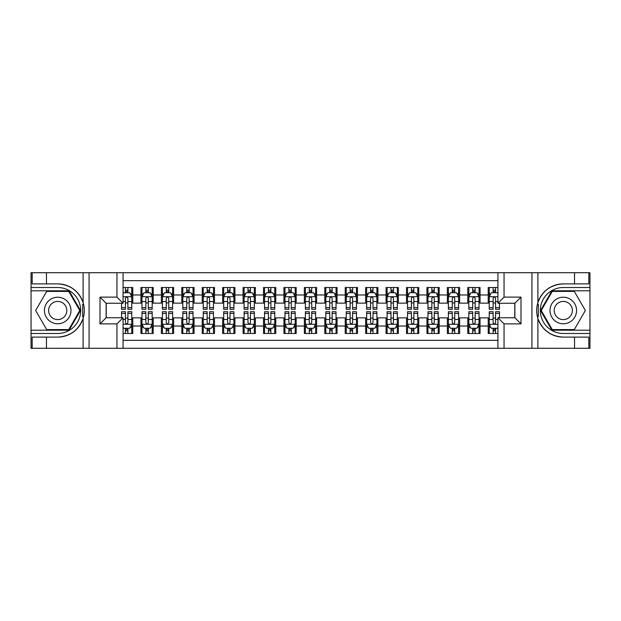 <?xml version="1.0" encoding="UTF-8"?>
<svg xmlns="http://www.w3.org/2000/svg" width="621" height="621" viewBox="0 0 621 621"><rect width="100%" height="100%" fill="white"/><g stroke="black" fill="none" stroke-linecap="round" stroke-linejoin="round"><path stroke-width="0.93" d="M123.074 348.288L497.926 348.288L497.926 317.75L514.879 317.75L514.879 303.25L497.926 303.25L497.926 272.712L123.074 272.712L123.074 303.25L106.121 303.25L106.121 317.75L123.074 317.75L123.074 348.288L46.474 348.288L46.474 337.11L57.706 337.11A26.61 26.61 0 0 0 83.113 318.402C84.673 313.139 84.673 307.869 83.113 302.598A26.61 26.61 0 0 0 57.706 283.89L46.474 283.89L46.474 272.712L31.05 272.712L31.05 330.209L69.086 330.209L80.474 310.5L69.086 290.791L31.05 290.791M497.926 287.515L488.222 287.515L488.222 294.975L480.049 294.975L480.049 303.149L488.222 303.149L488.222 294.975M480.049 294.975L480.049 287.515L467.792 287.515L467.792 294.975L459.625 294.975L459.625 303.149L467.792 303.149L467.792 294.975M459.625 294.975L459.625 287.515L447.368 287.515L447.368 294.975L439.194 294.975L439.194 303.149L447.368 303.149L447.368 294.975M439.194 294.975L439.194 287.515L426.938 287.515L426.938 294.975L418.764 294.975L418.764 303.149L426.938 303.149L426.938 294.975M418.764 294.975L418.764 287.515L406.507 287.515L406.507 294.975L398.34 294.975L398.34 303.149L406.507 303.149L406.507 294.975M398.34 294.975L398.34 287.515L386.083 287.515L386.083 294.975L377.91 294.975L377.91 303.149L386.083 303.149L386.083 294.975M377.91 294.975L377.91 287.515L365.653 287.515L365.653 294.975L357.486 294.975L357.486 303.149L365.653 303.149L365.653 294.975M357.486 294.975L357.486 287.515L345.229 287.515L345.229 294.975L337.056 294.975L337.056 303.149L345.229 303.149L345.229 294.975M337.056 294.975L337.056 287.515L324.799 287.515L324.799 294.975L316.625 294.975L316.625 303.149L324.799 303.149L324.799 294.975M316.625 294.975L316.625 287.515L304.375 287.515L304.375 294.975L296.201 294.975L296.201 303.149L304.375 303.149L304.375 294.975M296.201 294.975L296.201 287.515L283.944 287.515L283.944 294.975L275.771 294.975L275.771 303.149L283.944 303.149L283.944 294.975M275.771 294.975L275.771 287.515L263.514 287.515L263.514 294.975L255.347 294.975L255.347 303.149L263.514 303.149L263.514 294.975M255.347 294.975L255.347 287.515L243.09 287.515L243.09 294.975L234.917 294.975L234.917 303.149L243.09 303.149L243.09 294.975M234.917 294.975L234.917 287.515L222.66 287.515L222.66 294.975L214.493 294.975L214.493 303.149L222.66 303.149L222.66 294.975M214.493 294.975L214.493 287.515L202.236 287.515L202.236 294.975L194.062 294.975L194.062 303.149L202.236 303.149L202.236 294.975M194.062 294.975L194.062 287.515L181.806 287.515L181.806 294.975L173.632 294.975L173.632 303.149L181.806 303.149L181.806 294.975M173.632 294.975L173.632 287.515L161.375 287.515L161.375 294.975L153.208 294.975L153.208 303.149L161.375 303.149L161.375 294.975M153.208 294.975L153.208 287.515L140.951 287.515L140.951 303.149L132.778 303.149L132.778 287.515L123.074 287.515M123.074 333.485L132.778 333.485L132.778 317.851L140.951 317.851L140.951 333.485L153.208 333.485L153.208 317.851L161.375 317.851L161.375 326.025L153.208 326.025M161.375 326.025L161.375 333.485L173.632 333.485L173.632 317.851L181.806 317.851L181.806 326.025L173.632 326.025M181.806 326.025L181.806 333.485L194.062 333.485L194.062 317.851L202.236 317.851L202.236 326.025L194.062 326.025M202.236 326.025L202.236 333.485L214.493 333.485L214.493 317.851L222.66 317.851L222.66 326.025L214.493 326.025M222.66 326.025L222.66 333.485L234.917 333.485L234.917 317.851L243.09 317.851L243.09 326.025L234.917 326.025M243.09 326.025L243.09 333.485L255.347 333.485L255.347 317.851L263.514 317.851L263.514 326.025L255.347 326.025M263.514 326.025L263.514 333.485L275.771 333.485L275.771 317.851L283.944 317.851L283.944 326.025L275.771 326.025M283.944 326.025L283.944 333.485L296.201 333.485L296.201 317.851L304.375 317.851L304.375 326.025L296.201 326.025M304.375 326.025L304.375 333.485L316.625 333.485L316.625 317.851L324.799 317.851L324.799 326.025L316.625 326.025M324.799 326.025L324.799 333.485L337.056 333.485L337.056 317.851L345.229 317.851L345.229 326.025L337.056 326.025M345.229 326.025L345.229 333.485L357.486 333.485L357.486 317.851L365.653 317.851L365.653 326.025L357.486 326.025M365.653 326.025L365.653 333.485L377.91 333.485L377.91 317.851L386.083 317.851L386.083 326.025L377.91 326.025M386.083 326.025L386.083 333.485L398.34 333.485L398.34 317.851L406.507 317.851L406.507 326.025L398.34 326.025M406.507 326.025L406.507 333.485L418.764 333.485L418.764 317.851L426.938 317.851L426.938 326.025L418.764 326.025M426.938 326.025L426.938 333.485L439.194 333.485L439.194 317.851L447.368 317.851L447.368 326.025L439.194 326.025M447.368 326.025L447.368 333.485L459.625 333.485L459.625 317.851L467.792 317.851L467.792 326.025L459.625 326.025M467.792 326.025L467.792 333.485L480.049 333.485L480.049 317.851L488.222 317.851L488.222 326.025L480.049 326.025M497.926 280.676L123.074 280.676M123.074 340.324L497.926 340.324M488.222 326.025L488.222 333.485L497.926 333.485M106.222 303.25L106.222 317.75M514.778 317.75L514.778 303.25M125.426 292.623L127.879 292.623M131.761 292.623L132.778 292.623M125.426 302.939L127.879 302.939M131.761 302.939L132.778 302.939M125.426 318.061L127.879 318.061M131.761 318.061L132.778 318.061M125.426 328.377L127.879 328.377M131.761 328.377L132.778 328.377M140.951 302.939L141.968 302.939M145.85 302.939L148.303 302.939M152.184 302.939L153.208 302.939M140.951 292.623L141.968 292.623M145.85 292.623L148.303 292.623M152.184 292.623L153.208 292.623M140.951 318.061L141.968 318.061M145.85 318.061L148.303 318.061M152.184 318.061L153.208 318.061M140.951 328.377L141.968 328.377M145.85 328.377L148.303 328.377M152.184 328.377L153.208 328.377M161.375 318.061L162.399 318.061M166.281 318.061L168.733 318.061M172.615 318.061L173.632 318.061M161.375 328.377L162.399 328.377M166.281 328.377L168.733 328.377M172.615 328.377L173.632 328.377M161.375 292.623L162.399 292.623M166.281 292.623L168.733 292.623M172.615 292.623L173.632 292.623M161.375 302.939L162.399 302.939M166.281 302.939L168.733 302.939M172.615 302.939L173.632 302.939M181.806 318.061L182.83 318.061M186.711 318.061L189.157 318.061M193.038 318.061L194.062 318.061M181.806 328.377L182.83 328.377M186.711 328.377L189.157 328.377M193.038 328.377L194.062 328.377M181.806 292.623L182.83 292.623M186.711 292.623L189.157 292.623M193.038 292.623L194.062 292.623M181.806 302.939L182.83 302.939M186.711 302.939L189.157 302.939M193.038 302.939L194.062 302.939M202.236 318.061L203.253 318.061M207.135 318.061L209.588 318.061M213.469 318.061L214.493 318.061M202.236 328.377L203.253 328.377M207.135 328.377L209.588 328.377M213.469 328.377L214.493 328.377M202.236 292.623L203.253 292.623M207.135 292.623L209.588 292.623M213.469 292.623L214.493 292.623M202.236 302.939L203.253 302.939M207.135 302.939L209.588 302.939M213.469 302.939L214.493 302.939M222.66 318.061L223.684 318.061M227.565 318.061L230.018 318.061M233.9 318.061L234.917 318.061M222.66 328.377L223.684 328.377M227.565 328.377L230.018 328.377M233.9 328.377L234.917 328.377M222.66 292.623L223.684 292.623M227.565 292.623L230.018 292.623M233.9 292.623L234.917 292.623M222.66 302.939L223.684 302.939M227.565 302.939L230.018 302.939M233.9 302.939L234.917 302.939M243.09 318.061L244.107 318.061M247.989 318.061L250.442 318.061M254.323 318.061L255.347 318.061M243.09 328.377L244.107 328.377M247.989 328.377L250.442 328.377M254.323 328.377L255.347 328.377M243.09 292.623L244.107 292.623M247.989 292.623L250.442 292.623M254.323 292.623L255.347 292.623M243.09 302.939L244.107 302.939M247.989 302.939L250.442 302.939M254.323 302.939L255.347 302.939M263.514 318.061L264.538 318.061M268.419 318.061L270.872 318.061M274.754 318.061L275.771 318.061M263.514 328.377L264.538 328.377M268.419 328.377L270.872 328.377M274.754 328.377L275.771 328.377M263.514 292.623L264.538 292.623M268.419 292.623L270.872 292.623M274.754 292.623L275.771 292.623M263.514 302.939L264.538 302.939M268.419 302.939L270.872 302.939M274.754 302.939L275.771 302.939M283.944 318.061L284.969 318.061M288.85 318.061L291.296 318.061M295.177 318.061L296.201 318.061M283.944 328.377L284.969 328.377M288.85 328.377L291.296 328.377M295.177 328.377L296.201 328.377M283.944 292.623L284.969 292.623M288.85 292.623L291.296 292.623M295.177 292.623L296.201 292.623M283.944 302.939L284.969 302.939M288.85 302.939L291.296 302.939M295.177 302.939L296.201 302.939M304.375 318.061L305.392 318.061M309.274 318.061L311.726 318.061M315.608 318.061L316.625 318.061M304.375 328.377L305.392 328.377M309.274 328.377L311.726 328.377M315.608 328.377L316.625 328.377M304.375 292.623L305.392 292.623M309.274 292.623L311.726 292.623M315.608 292.623L316.625 292.623M304.375 302.939L305.392 302.939M309.274 302.939L311.726 302.939M315.608 302.939L316.625 302.939M324.799 318.061L325.823 318.061M329.704 318.061L332.15 318.061M336.031 318.061L337.056 318.061M324.799 328.377L325.823 328.377M329.704 328.377L332.15 328.377M336.031 328.377L337.056 328.377M324.799 292.623L325.823 292.623M329.704 292.623L332.15 292.623M336.031 292.623L337.056 292.623M324.799 302.939L325.823 302.939M329.704 302.939L332.15 302.939M336.031 302.939L337.056 302.939M345.229 318.061L346.246 318.061M350.128 318.061L352.581 318.061M356.462 318.061L357.486 318.061M345.229 328.377L346.246 328.377M350.128 328.377L352.581 328.377M356.462 328.377L357.486 328.377M345.229 292.623L346.246 292.623M350.128 292.623L352.581 292.623M356.462 292.623L357.486 292.623M345.229 302.939L346.246 302.939M350.128 302.939L352.581 302.939M356.462 302.939L357.486 302.939M365.653 318.061L366.677 318.061M370.558 318.061L373.011 318.061M376.893 318.061L377.91 318.061M365.653 328.377L366.677 328.377M370.558 328.377L373.011 328.377M376.893 328.377L377.91 328.377M365.653 292.623L366.677 292.623M370.558 292.623L373.011 292.623M376.893 292.623L377.91 292.623M365.653 302.939L366.677 302.939M370.558 302.939L373.011 302.939M376.893 302.939L377.91 302.939M386.083 318.061L387.1 318.061M390.982 318.061L393.435 318.061M397.316 318.061L398.34 318.061M386.083 328.377L387.1 328.377M390.982 328.377L393.435 328.377M397.316 328.377L398.34 328.377M386.083 292.623L387.1 292.623M390.982 292.623L393.435 292.623M397.316 292.623L398.34 292.623M386.083 302.939L387.1 302.939M390.982 302.939L393.435 302.939M397.316 302.939L398.34 302.939M406.507 318.061L407.531 318.061M411.413 318.061L413.865 318.061M417.747 318.061L418.764 318.061M406.507 328.377L407.531 328.377M411.413 328.377L413.865 328.377M417.747 328.377L418.764 328.377M406.507 292.623L407.531 292.623M411.413 292.623L413.865 292.623M417.747 292.623L418.764 292.623M406.507 302.939L407.531 302.939M411.413 302.939L413.865 302.939M417.747 302.939L418.764 302.939M426.938 318.061L427.962 318.061M431.843 318.061L434.289 318.061M438.17 318.061L439.194 318.061M426.938 328.377L427.962 328.377M431.843 328.377L434.289 328.377M438.17 328.377L439.194 328.377M426.938 292.623L427.962 292.623M431.843 292.623L434.289 292.623M438.17 292.623L439.194 292.623M426.938 302.939L427.962 302.939M431.843 302.939L434.289 302.939M438.17 302.939L439.194 302.939M447.368 318.061L448.385 318.061M452.267 318.061L454.719 318.061M458.601 318.061L459.625 318.061M447.368 328.377L448.385 328.377M452.267 328.377L454.719 328.377M458.601 328.377L459.625 328.377M447.368 292.623L448.385 292.623M452.267 292.623L454.719 292.623M458.601 292.623L459.625 292.623M447.368 302.939L448.385 302.939M452.267 302.939L454.719 302.939M458.601 302.939L459.625 302.939M467.792 318.061L468.816 318.061M472.697 318.061L475.15 318.061M479.032 318.061L480.049 318.061M467.792 328.377L468.816 328.377M472.697 328.377L475.15 328.377M479.032 328.377L480.049 328.377M467.792 292.623L468.816 292.623M472.697 292.623L475.15 292.623M479.032 292.623L480.049 292.623M467.792 302.939L468.816 302.939M472.697 302.939L475.15 302.939M479.032 302.939L480.049 302.939M488.222 318.061L489.239 318.061M493.121 318.061L495.574 318.061M488.222 328.377L489.239 328.377M493.121 328.377L495.574 328.377M488.222 292.623L489.239 292.623M493.121 292.623L495.574 292.623M488.222 302.939L489.239 302.939M493.121 302.939L495.574 302.939M127.879 290.178L125.426 290.178M121.545 307.612L121.545 309.274L125.426 309.274L125.426 307.612L121.545 307.612L121.545 303.25M130.278 293.849L131.761 293.849L131.761 309.274L127.879 309.274L127.879 298.344C127.064 296.768 126.242 296.768 125.426 298.344L125.426 307.612M131.761 293.849L131.761 287.515M131.761 296.815L129.719 292.732L123.587 292.732L123.074 293.749M125.426 292.732L125.426 287.515M127.879 287.515L127.879 292.732M125.426 330.822L127.879 330.822M123.074 327.251L123.587 328.268L129.719 328.268L131.761 324.185L131.761 311.726L127.879 311.726L127.879 313.388L131.761 313.388M131.761 324.185L131.761 333.485M121.545 317.75L121.545 311.726L125.426 311.726L125.426 322.656C126.242 324.232 127.057 324.232 127.879 322.656L127.879 313.388M127.879 328.268L127.879 333.485M125.426 333.485L125.426 328.268M64.343 299.004A13.282 13.282 0 0 0 46.21 303.863A13.282 13.282 0 0 0 51.069 321.996A13.282 13.282 0 0 0 69.21 317.137A13.282 13.282 0 0 0 64.343 299.004M62.255 302.629A9.09 9.09 0 0 0 49.835 305.951A9.09 9.09 0 0 0 53.165 318.371A9.09 9.09 0 0 0 65.578 315.049A9.09 9.09 0 0 0 62.255 302.629M68.737 329.604L46.684 329.604L35.653 310.5L46.684 291.396L68.737 291.396L79.76 310.5L68.737 329.604M569.931 299.004A13.282 13.282 0 0 0 551.79 303.863A13.282 13.282 0 0 0 556.657 321.996A13.282 13.282 0 0 0 574.79 317.137A13.282 13.282 0 0 0 569.931 299.004M567.835 302.629A9.09 9.09 0 0 0 555.422 305.951A9.09 9.09 0 0 0 558.745 318.371A9.09 9.09 0 0 0 571.165 315.049A9.09 9.09 0 0 0 567.835 302.629M574.316 329.604L552.263 329.604L541.24 310.5L552.263 291.396L574.316 291.396L585.347 310.5L574.316 329.604M82.678 316.632L83.602 316.632A26.61 26.61 0 0 0 83.602 304.375L82.678 304.375L82.678 316.788L83.563 316.788M46.474 272.712L83.113 272.712L83.113 302.598C78.681 290.884 70.212 284.651 57.706 283.89M57.706 337.11C70.212 336.349 78.681 330.116 83.113 318.402L83.113 348.288M116.95 348.288L116.95 323.883L99.997 323.883L99.997 297.117L116.95 297.117L116.95 272.712L89.067 272.712L89.067 348.288M46.474 348.288L31.05 348.288L31.05 330.209M31.05 333.485L57.706 333.485A22.985 22.985 0 0 0 80.691 310.5A22.985 22.985 0 0 0 57.706 287.515L31.05 287.515M83.113 272.712L89.067 272.712M116.95 272.712L123.074 272.712M46.474 337.11L32.176 337.11L32.176 348.288M46.474 283.89L32.176 283.89L32.176 272.712M116.95 323.883L123.074 317.75M99.997 323.883L106.121 317.75M99.997 297.117L106.121 303.25M116.95 297.117L123.074 303.25M82.678 304.375L83.563 304.22M84.215 312.782L84.301 309.561M84.037 306.658L83.897 305.788M538.322 304.368L537.398 304.368A26.61 26.61 0 0 0 537.398 316.625L538.322 316.625L538.322 304.212L537.437 304.212A26.61 26.61 0 0 1 563.294 283.89C550.788 284.651 542.319 290.884 537.887 302.598C536.327 307.861 536.327 313.131 537.887 318.402C542.319 330.116 550.788 336.349 563.294 337.11L574.526 337.11L574.526 348.288L589.95 348.288L589.95 290.791L551.914 290.791L540.526 310.5L551.914 330.209L589.95 330.209M538.322 316.625L537.437 316.78A26.61 26.61 0 0 0 563.294 337.11M497.926 272.712L574.526 272.712L574.526 283.89L563.294 283.89M504.05 272.712L504.05 297.117L521.003 297.117L521.003 323.883L504.05 323.883L504.05 348.288L531.933 348.288L531.933 272.712M537.887 318.402L537.887 348.288L574.526 348.288M574.526 272.712L589.95 272.712L589.95 290.791M589.95 287.515L563.294 287.515A22.985 22.985 0 0 0 540.309 310.5A22.985 22.985 0 0 0 563.294 333.485L589.95 333.485M537.887 348.288L531.933 348.288M504.05 348.288L497.926 348.288M574.526 283.89L588.824 283.89L588.824 272.712M574.526 337.11L588.824 337.11L588.824 348.288M504.05 297.117L497.926 303.25M521.003 297.117L514.879 303.25M521.003 323.883L514.879 317.75M504.05 323.883L497.926 317.75M536.785 308.218L536.699 311.439M536.963 314.342L537.103 315.212M148.303 290.178L145.85 290.178M152.184 307.612L148.303 307.612L148.303 309.274L152.184 309.274L152.184 296.815L150.142 292.732L144.018 292.732L141.968 296.815L141.968 309.274L145.85 309.274L145.85 307.612L141.968 307.612M141.968 296.815L141.968 287.515M152.184 296.815L152.184 287.515M145.85 292.732L145.85 287.515M148.303 287.515L148.303 292.732M148.303 307.612L148.303 298.344C147.488 296.768 146.672 296.768 145.85 298.344L145.85 307.612M168.733 290.178L166.281 290.178M172.615 307.612L168.733 307.612L168.733 309.274L172.615 309.274L172.615 296.815L170.573 292.732L164.441 292.732L162.399 296.815L162.399 309.274L166.281 309.274L166.281 307.612L162.399 307.612M162.399 296.815L162.399 287.515M172.615 296.815L172.615 287.515M166.281 292.732L166.281 287.515M168.733 287.515L168.733 292.732M168.733 307.612L168.733 298.344C167.918 296.768 167.096 296.768 166.281 298.344L166.281 307.612M189.157 290.178L186.711 290.178M193.038 307.612L189.157 307.612L189.157 309.274L193.038 309.274L193.038 296.815L190.996 292.732L184.872 292.732L182.83 296.815L182.83 309.274L186.711 309.274L186.711 307.612L182.83 307.612M182.83 296.815L182.83 287.515M193.038 296.815L193.038 287.515M186.711 292.732L186.711 287.515M189.157 287.515L189.157 292.732M189.157 307.612L189.157 298.344C188.342 296.768 187.526 296.768 186.711 298.344L186.711 307.612M209.588 290.178L207.135 290.178M213.469 307.612L209.588 307.612L209.588 309.274L213.469 309.274L213.469 296.815L211.427 292.732L205.295 292.732L203.253 296.815L203.253 309.274L207.135 309.274L207.135 307.612L203.253 307.612M203.253 296.815L203.253 287.515M213.469 296.815L213.469 287.515M207.135 292.732L207.135 287.515M209.588 287.515L209.588 292.732M209.588 307.612L209.588 298.344C208.772 296.768 207.957 296.768 207.135 298.344L207.135 307.612M145.85 330.822L148.303 330.822M141.968 313.388L145.85 313.388L145.85 311.726L141.968 311.726L141.968 324.185L144.018 328.268L150.142 328.268L152.184 324.185L152.184 311.726L148.303 311.726L148.303 313.388L152.184 313.388M152.184 324.185L152.184 333.485M141.968 324.185L141.968 333.485M148.303 328.268L148.303 333.485M145.85 333.485L145.85 328.268M145.85 313.388L145.85 322.656C146.672 324.232 147.488 324.232 148.303 322.656L148.303 313.388M166.281 330.822L168.733 330.822M162.399 313.388L166.281 313.388L166.281 311.726L162.399 311.726L162.399 324.185L164.441 328.268L170.573 328.268L172.615 324.185L172.615 311.726L168.733 311.726L168.733 313.388L172.615 313.388M172.615 324.185L172.615 333.485M162.399 324.185L162.399 333.485M168.733 328.268L168.733 333.485M166.281 333.485L166.281 328.268M166.281 313.388L166.281 322.656C167.096 324.232 167.911 324.232 168.733 322.656L168.733 313.388M186.711 330.822L189.157 330.822M182.83 313.388L186.711 313.388L186.711 311.726L182.83 311.726L182.83 324.185L184.872 328.268L190.996 328.268L193.038 324.185L193.038 311.726L189.157 311.726L189.157 313.388L193.038 313.388M193.038 324.185L193.038 333.485M182.83 324.185L182.83 333.485M189.157 328.268L189.157 333.485M186.711 333.485L186.711 328.268M186.711 313.388L186.711 322.656C187.526 324.232 188.342 324.232 189.157 322.656L189.157 313.388M207.135 330.822L209.588 330.822M203.253 313.388L207.135 313.388L207.135 311.726L203.253 311.726L203.253 324.185L205.295 328.268L211.427 328.268L213.469 324.185L213.469 311.726L209.588 311.726L209.588 313.388L213.469 313.388M213.469 324.185L213.469 333.485M203.253 324.185L203.253 333.485M209.588 328.268L209.588 333.485M207.135 333.485L207.135 328.268M207.135 313.388L207.135 322.656C207.95 324.232 208.772 324.232 209.588 322.656L209.588 313.388M230.018 290.178L227.565 290.178M233.9 307.612L230.018 307.612L230.018 309.274L233.9 309.274L233.9 296.815L231.85 292.732L225.726 292.732L223.684 296.815L223.684 309.274L227.565 309.274L227.565 307.612L223.684 307.612M223.684 296.815L223.684 287.515M233.9 296.815L233.9 287.515M227.565 292.732L227.565 287.515M230.018 287.515L230.018 292.732M230.018 307.612L230.018 298.344C229.196 296.768 228.381 296.768 227.565 298.344L227.565 307.612M227.565 330.822L230.018 330.822M223.684 313.388L227.565 313.388L227.565 311.726L223.684 311.726L223.684 324.185L225.726 328.268L231.85 328.268L233.9 324.185L233.9 311.726L230.018 311.726L230.018 313.388L233.9 313.388M233.9 324.185L233.9 333.485M223.684 324.185L223.684 333.485M230.018 328.268L230.018 333.485M227.565 333.485L227.565 328.268M227.565 313.388L227.565 322.656C228.381 324.232 229.196 324.232 230.018 322.656L230.018 313.388M250.442 290.178L247.989 290.178M254.323 307.612L250.442 307.612L250.442 309.274L254.323 309.274L254.323 296.815L252.281 292.732L246.157 292.732L244.107 296.815L244.107 309.274L247.989 309.274L247.989 307.612L244.107 307.612M244.107 296.815L244.107 287.515M254.323 296.815L254.323 287.515M247.989 292.732L247.989 287.515M250.442 287.515L250.442 292.732M250.442 307.612L250.442 298.344C249.626 296.768 248.811 296.768 247.989 298.344L247.989 307.612M247.989 330.822L250.442 330.822M244.107 313.388L247.989 313.388L247.989 311.726L244.107 311.726L244.107 324.185L246.157 328.268L252.281 328.268L254.323 324.185L254.323 311.726L250.442 311.726L250.442 313.388L254.323 313.388M254.323 324.185L254.323 333.485M244.107 324.185L244.107 333.485M250.442 328.268L250.442 333.485M247.989 333.485L247.989 328.268M247.989 313.388L247.989 322.656C248.804 324.232 249.626 324.232 250.442 322.656L250.442 313.388M270.872 290.178L268.419 290.178M274.754 307.612L270.872 307.612L270.872 309.274L274.754 309.274L274.754 296.815L272.712 292.732L266.58 292.732L264.538 296.815L264.538 309.274L268.419 309.274L268.419 307.612L264.538 307.612M264.538 296.815L264.538 287.515M274.754 296.815L274.754 287.515M268.419 292.732L268.419 287.515M270.872 287.515L270.872 292.732M270.872 307.612L270.872 298.344C270.057 296.768 269.235 296.768 268.419 298.344L268.419 307.612M268.419 330.822L270.872 330.822M264.538 313.388L268.419 313.388L268.419 311.726L264.538 311.726L264.538 324.185L266.58 328.268L272.712 328.268L274.754 324.185L274.754 311.726L270.872 311.726L270.872 313.388L274.754 313.388M274.754 324.185L274.754 333.485M264.538 324.185L264.538 333.485M270.872 328.268L270.872 333.485M268.419 333.485L268.419 328.268M268.419 313.388L268.419 322.656C269.235 324.232 270.05 324.232 270.872 322.656L270.872 313.388M291.296 290.178L288.85 290.178M295.177 307.612L291.296 307.612L291.296 309.274L295.177 309.274L295.177 296.815L293.135 292.732L287.011 292.732L284.969 296.815L284.969 309.274L288.85 309.274L288.85 307.612L284.969 307.612M284.969 296.815L284.969 287.515M295.177 296.815L295.177 287.515M288.85 292.732L288.85 287.515M291.296 287.515L291.296 292.732M291.296 307.612L291.296 298.344C290.481 296.768 289.665 296.768 288.85 298.344L288.85 307.612M288.85 330.822L291.296 330.822M284.969 313.388L288.85 313.388L288.85 311.726L284.969 311.726L284.969 324.185L287.011 328.268L293.135 328.268L295.177 324.185L295.177 311.726L291.296 311.726L291.296 313.388L295.177 313.388M295.177 324.185L295.177 333.485M284.969 324.185L284.969 333.485M291.296 328.268L291.296 333.485M288.85 333.485L288.85 328.268M288.85 313.388L288.85 322.656C289.665 324.232 290.481 324.232 291.296 322.656L291.296 313.388M311.726 290.178L309.274 290.178M315.608 307.612L311.726 307.612L311.726 309.274L315.608 309.274L315.608 296.815L313.566 292.732L307.434 292.732L305.392 296.815L305.392 309.274L309.274 309.274L309.274 307.612L305.392 307.612M305.392 296.815L305.392 287.515M315.608 296.815L315.608 287.515M309.274 292.732L309.274 287.515M311.726 287.515L311.726 292.732M311.726 307.612L311.726 298.344C310.911 296.768 310.096 296.768 309.274 298.344L309.274 307.612M309.274 330.822L311.726 330.822M305.392 313.388L309.274 313.388L309.274 311.726L305.392 311.726L305.392 324.185L307.434 328.268L313.566 328.268L315.608 324.185L315.608 311.726L311.726 311.726L311.726 313.388L315.608 313.388M315.608 324.185L315.608 333.485M305.392 324.185L305.392 333.485M311.726 328.268L311.726 333.485M309.274 333.485L309.274 328.268M309.274 313.388L309.274 322.656C310.089 324.232 310.904 324.232 311.726 322.656L311.726 313.388M332.15 290.178L329.704 290.178M336.031 307.612L332.15 307.612L332.15 309.274L336.031 309.274L336.031 296.815L333.989 292.732L327.865 292.732L325.823 296.815L325.823 309.274L329.704 309.274L329.704 307.612L325.823 307.612M325.823 296.815L325.823 287.515M336.031 296.815L336.031 287.515M329.704 292.732L329.704 287.515M332.15 287.515L332.15 292.732M332.15 307.612L332.15 298.344C331.335 296.768 330.519 296.768 329.704 298.344L329.704 307.612M329.704 330.822L332.15 330.822M325.823 313.388L329.704 313.388L329.704 311.726L325.823 311.726L325.823 324.185L327.865 328.268L333.989 328.268L336.031 324.185L336.031 311.726L332.15 311.726L332.15 313.388L336.031 313.388M336.031 324.185L336.031 333.485M325.823 324.185L325.823 333.485M332.15 328.268L332.15 333.485M329.704 333.485L329.704 328.268M329.704 313.388L329.704 322.656C330.519 324.232 331.335 324.232 332.15 322.656L332.15 313.388M352.581 290.178L350.128 290.178M356.462 307.612L352.581 307.612L352.581 309.274L356.462 309.274L356.462 296.815L354.42 292.732L348.288 292.732L346.246 296.815L346.246 309.274L350.128 309.274L350.128 307.612L346.246 307.612M346.246 296.815L346.246 287.515M356.462 296.815L356.462 287.515M350.128 292.732L350.128 287.515M352.581 287.515L352.581 292.732M352.581 307.612L352.581 298.344C351.765 296.768 350.95 296.768 350.128 298.344L350.128 307.612M350.128 330.822L352.581 330.822M346.246 313.388L350.128 313.388L350.128 311.726L346.246 311.726L346.246 324.185L348.288 328.268L354.42 328.268L356.462 324.185L356.462 311.726L352.581 311.726L352.581 313.388L356.462 313.388M356.462 324.185L356.462 333.485M346.246 324.185L346.246 333.485M352.581 328.268L352.581 333.485M350.128 333.485L350.128 328.268M350.128 313.388L350.128 322.656C350.943 324.232 351.765 324.232 352.581 322.656L352.581 313.388M373.011 290.178L370.558 290.178M376.893 307.612L373.011 307.612L373.011 309.274L376.893 309.274L376.893 296.815L374.843 292.732L368.719 292.732L366.677 296.815L366.677 309.274L370.558 309.274L370.558 307.612L366.677 307.612M366.677 296.815L366.677 287.515M376.893 296.815L376.893 287.515M370.558 292.732L370.558 287.515M373.011 287.515L373.011 292.732M373.011 307.612L373.011 298.344C372.196 296.768 371.374 296.768 370.558 298.344L370.558 307.612M370.558 330.822L373.011 330.822M366.677 313.388L370.558 313.388L370.558 311.726L366.677 311.726L366.677 324.185L368.719 328.268L374.843 328.268L376.893 324.185L376.893 311.726L373.011 311.726L373.011 313.388L376.893 313.388M376.893 324.185L376.893 333.485M366.677 324.185L366.677 333.485M373.011 328.268L373.011 333.485M370.558 333.485L370.558 328.268M370.558 313.388L370.558 322.656C371.374 324.232 372.189 324.232 373.011 322.656L373.011 313.388M393.435 290.178L390.982 290.178M397.316 307.612L393.435 307.612L393.435 309.274L397.316 309.274L397.316 296.815L395.274 292.732L389.15 292.732L387.1 296.815L387.1 309.274L390.982 309.274L390.982 307.612L387.1 307.612M387.1 296.815L387.1 287.515M397.316 296.815L397.316 287.515M390.982 292.732L390.982 287.515M393.435 287.515L393.435 292.732M393.435 307.612L393.435 298.344C392.619 296.768 391.804 296.768 390.982 298.344L390.982 307.612M390.982 330.822L393.435 330.822M387.1 313.388L390.982 313.388L390.982 311.726L387.1 311.726L387.1 324.185L389.15 328.268L395.274 328.268L397.316 324.185L397.316 311.726L393.435 311.726L393.435 313.388L397.316 313.388M397.316 324.185L397.316 333.485M387.1 324.185L387.1 333.485M393.435 328.268L393.435 333.485M390.982 333.485L390.982 328.268M390.982 313.388L390.982 322.656C391.804 324.232 392.619 324.232 393.435 322.656L393.435 313.388M413.865 290.178L411.413 290.178M417.747 307.612L413.865 307.612L413.865 309.274L417.747 309.274L417.747 296.815L415.705 292.732L409.573 292.732L407.531 296.815L407.531 309.274L411.413 309.274L411.413 307.612L407.531 307.612M407.531 296.815L407.531 287.515M417.747 296.815L417.747 287.515M411.413 292.732L411.413 287.515M413.865 287.515L413.865 292.732M413.865 307.612L413.865 298.344C413.05 296.768 412.228 296.768 411.413 298.344L411.413 307.612M411.413 330.822L413.865 330.822M407.531 313.388L411.413 313.388L411.413 311.726L407.531 311.726L407.531 324.185L409.573 328.268L415.705 328.268L417.747 324.185L417.747 311.726L413.865 311.726L413.865 313.388L417.747 313.388M417.747 324.185L417.747 333.485M407.531 324.185L407.531 333.485M413.865 328.268L413.865 333.485M411.413 333.485L411.413 328.268M411.413 313.388L411.413 322.656C412.228 324.232 413.043 324.232 413.865 322.656L413.865 313.388M434.289 290.178L431.843 290.178M438.17 307.612L434.289 307.612L434.289 309.274L438.17 309.274L438.17 296.815L436.128 292.732L430.004 292.732L427.962 296.815L427.962 309.274L431.843 309.274L431.843 307.612L427.962 307.612M427.962 296.815L427.962 287.515M438.17 296.815L438.17 287.515M431.843 292.732L431.843 287.515M434.289 287.515L434.289 292.732M434.289 307.612L434.289 298.344C433.474 296.768 432.658 296.768 431.843 298.344L431.843 307.612M431.843 330.822L434.289 330.822M427.962 313.388L431.843 313.388L431.843 311.726L427.962 311.726L427.962 324.185L430.004 328.268L436.128 328.268L438.17 324.185L438.17 311.726L434.289 311.726L434.289 313.388L438.17 313.388M438.17 324.185L438.17 333.485M427.962 324.185L427.962 333.485M434.289 328.268L434.289 333.485M431.843 333.485L431.843 328.268M431.843 313.388L431.843 322.656C432.658 324.232 433.474 324.232 434.289 322.656L434.289 313.388M454.719 290.178L452.267 290.178M458.601 307.612L454.719 307.612L454.719 309.274L458.601 309.274L458.601 296.815L456.559 292.732L450.427 292.732L448.385 296.815L448.385 309.274L452.267 309.274L452.267 307.612L448.385 307.612M448.385 296.815L448.385 287.515M458.601 296.815L458.601 287.515M452.267 292.732L452.267 287.515M454.719 287.515L454.719 292.732M454.719 307.612L454.719 298.344C453.904 296.768 453.089 296.768 452.267 298.344L452.267 307.612M452.267 330.822L454.719 330.822M448.385 313.388L452.267 313.388L452.267 311.726L448.385 311.726L448.385 324.185L450.427 328.268L456.559 328.268L458.601 324.185L458.601 311.726L454.719 311.726L454.719 313.388L458.601 313.388M458.601 324.185L458.601 333.485M448.385 324.185L448.385 333.485M454.719 328.268L454.719 333.485M452.267 333.485L452.267 328.268M452.267 313.388L452.267 322.656C453.082 324.232 453.904 324.232 454.719 322.656L454.719 313.388M475.15 290.178L472.697 290.178M479.032 307.612L475.15 307.612L475.15 309.274L479.032 309.274L479.032 296.815L476.982 292.732L470.858 292.732L468.816 296.815L468.816 309.274L472.697 309.274L472.697 307.612L468.816 307.612M468.816 296.815L468.816 287.515M479.032 296.815L479.032 287.515M472.697 292.732L472.697 287.515M475.15 287.515L475.15 292.732M475.15 307.612L475.15 298.344C474.328 296.768 473.512 296.768 472.697 298.344L472.697 307.612M472.697 330.822L475.15 330.822M468.816 313.388L472.697 313.388L472.697 311.726L468.816 311.726L468.816 324.185L470.858 328.268L476.982 328.268L479.032 324.185L479.032 311.726L475.15 311.726L475.15 313.388L479.032 313.388M479.032 324.185L479.032 333.485M468.816 324.185L468.816 333.485M475.15 328.268L475.15 333.485M472.697 333.485L472.697 328.268M472.697 313.388L472.697 322.656C473.512 324.232 474.328 324.232 475.15 322.656L475.15 313.388M495.574 290.178L493.121 290.178M497.926 293.749L497.413 292.732L491.281 292.732L489.239 296.815L489.239 309.274L493.121 309.274L493.121 307.612L489.239 307.612M489.239 296.815L489.239 287.515M499.455 303.25L499.455 309.274L495.574 309.274L495.574 298.344C494.758 296.768 493.943 296.768 493.121 298.344L493.121 307.612M493.121 292.732L493.121 287.515M495.574 287.515L495.574 292.732M493.121 330.822L495.574 330.822M499.455 313.388L499.455 311.726L495.574 311.726L495.574 313.388L499.455 313.388L499.455 317.75M490.722 327.151L489.239 327.151L489.239 311.726L493.121 311.726L493.121 322.656C493.936 324.232 494.758 324.232 495.574 322.656L495.574 313.388M489.239 327.151L489.239 333.485M489.239 324.185L491.281 328.268L497.413 328.268L497.926 327.251M495.574 328.268L495.574 333.485M493.121 333.485L493.121 328.268M140.951 326.025L132.778 326.025M140.951 294.975L132.778 294.975M131.706 296.714L123.074 296.714M131.761 307.612L127.879 307.612M125.426 301.55L123.074 301.55M131.761 301.55L127.879 301.55M127.879 291.474L125.426 291.474M123.074 324.286L131.706 324.286M131.761 327.151L130.278 327.151M121.545 313.388L125.426 313.388M127.879 319.45L131.761 319.45M123.074 319.45L125.426 319.45M125.426 329.526L127.879 329.526M537.887 272.712L537.887 302.598M152.137 296.714L142.023 296.714M141.968 293.849L143.451 293.849M150.709 293.849L152.184 293.849M145.85 301.55L141.968 301.55M152.184 301.55L148.303 301.55M148.303 291.474L145.85 291.474M172.56 296.714L162.454 296.714M162.399 293.849L163.882 293.849M171.132 293.849L172.615 293.849M166.281 301.55L162.399 301.55M172.615 301.55L168.733 301.55M168.733 291.474L166.281 291.474M192.991 296.714L182.877 296.714M182.83 293.849L184.305 293.849M191.563 293.849L193.038 293.849M186.711 301.55L182.83 301.55M193.038 301.55L189.157 301.55M189.157 291.474L186.711 291.474M213.414 296.714L203.308 296.714M203.253 293.849L204.736 293.849M211.986 293.849L213.469 293.849M207.135 301.55L203.253 301.55M213.469 301.55L209.588 301.55M209.588 291.474L207.135 291.474M142.023 324.286L152.137 324.286M152.184 327.151L150.709 327.151M143.451 327.151L141.968 327.151M148.303 319.45L152.184 319.45M141.968 319.45L145.85 319.45M145.85 329.526L148.303 329.526M162.454 324.286L172.56 324.286M172.615 327.151L171.132 327.151M163.882 327.151L162.399 327.151M168.733 319.45L172.615 319.45M162.399 319.45L166.281 319.45M166.281 329.526L168.733 329.526M182.877 324.286L192.991 324.286M193.038 327.151L191.563 327.151M184.305 327.151L182.83 327.151M189.157 319.45L193.038 319.45M182.83 319.45L186.711 319.45M186.711 329.526L189.157 329.526M203.308 324.286L213.414 324.286M213.469 327.151L211.986 327.151M204.736 327.151L203.253 327.151M209.588 319.45L213.469 319.45M203.253 319.45L207.135 319.45M207.135 329.526L209.588 329.526M233.845 296.714L223.731 296.714M223.684 293.849L225.167 293.849M232.417 293.849L233.9 293.849M227.565 301.55L223.684 301.55M233.9 301.55L230.018 301.55M230.018 291.474L227.565 291.474M223.731 324.286L233.845 324.286M233.9 327.151L232.417 327.151M225.167 327.151L223.684 327.151M230.018 319.45L233.9 319.45M223.684 319.45L227.565 319.45M227.565 329.526L230.018 329.526M254.276 296.714L244.162 296.714M244.107 293.849L245.59 293.849M252.84 293.849L254.323 293.849M247.989 301.55L244.107 301.55M254.323 301.55L250.442 301.55M250.442 291.474L247.989 291.474M244.162 324.286L254.276 324.286M254.323 327.151L252.84 327.151M245.59 327.151L244.107 327.151M250.442 319.45L254.323 319.45M244.107 319.45L247.989 319.45M247.989 329.526L250.442 329.526M274.699 296.714L264.593 296.714M264.538 293.849L266.021 293.849M273.271 293.849L274.754 293.849M268.419 301.55L264.538 301.55M274.754 301.55L270.872 301.55M270.872 291.474L268.419 291.474M264.593 324.286L274.699 324.286M274.754 327.151L273.271 327.151M266.021 327.151L264.538 327.151M270.872 319.45L274.754 319.45M264.538 319.45L268.419 319.45M268.419 329.526L270.872 329.526M295.13 296.714L285.016 296.714M284.969 293.849L286.444 293.849M293.702 293.849L295.177 293.849M288.85 301.55L284.969 301.55M295.177 301.55L291.296 301.55M291.296 291.474L288.85 291.474M285.016 324.286L295.13 324.286M295.177 327.151L293.702 327.151M286.444 327.151L284.969 327.151M291.296 319.45L295.177 319.45M284.969 319.45L288.85 319.45M288.85 329.526L291.296 329.526M315.553 296.714L305.447 296.714M305.392 293.849L306.875 293.849M314.125 293.849L315.608 293.849M309.274 301.55L305.392 301.55M315.608 301.55L311.726 301.55M311.726 291.474L309.274 291.474M305.447 324.286L315.553 324.286M315.608 327.151L314.125 327.151M306.875 327.151L305.392 327.151M311.726 319.45L315.608 319.45M305.392 319.45L309.274 319.45M309.274 329.526L311.726 329.526M335.984 296.714L325.87 296.714M325.823 293.849L327.298 293.849M334.556 293.849L336.031 293.849M329.704 301.55L325.823 301.55M336.031 301.55L332.15 301.55M332.15 291.474L329.704 291.474M325.87 324.286L335.984 324.286M336.031 327.151L334.556 327.151M327.298 327.151L325.823 327.151M332.15 319.45L336.031 319.45M325.823 319.45L329.704 319.45M329.704 329.526L332.15 329.526M356.407 296.714L346.301 296.714M346.246 293.849L347.729 293.849M354.979 293.849L356.462 293.849M350.128 301.55L346.246 301.55M356.462 301.55L352.581 301.55M352.581 291.474L350.128 291.474M346.301 324.286L356.407 324.286M356.462 327.151L354.979 327.151M347.729 327.151L346.246 327.151M352.581 319.45L356.462 319.45M346.246 319.45L350.128 319.45M350.128 329.526L352.581 329.526M376.838 296.714L366.724 296.714M366.677 293.849L368.16 293.849M375.41 293.849L376.893 293.849M370.558 301.55L366.677 301.55M376.893 301.55L373.011 301.55M373.011 291.474L370.558 291.474M366.724 324.286L376.838 324.286M376.893 327.151L375.41 327.151M368.16 327.151L366.677 327.151M373.011 319.45L376.893 319.45M366.677 319.45L370.558 319.45M370.558 329.526L373.011 329.526M397.269 296.714L387.155 296.714M387.1 293.849L388.583 293.849M395.833 293.849L397.316 293.849M390.982 301.55L387.1 301.55M397.316 301.55L393.435 301.55M393.435 291.474L390.982 291.474M387.155 324.286L397.269 324.286M397.316 327.151L395.833 327.151M388.583 327.151L387.1 327.151M393.435 319.45L397.316 319.45M387.1 319.45L390.982 319.45M390.982 329.526L393.435 329.526M417.692 296.714L407.586 296.714M407.531 293.849L409.014 293.849M416.264 293.849L417.747 293.849M411.413 301.55L407.531 301.55M417.747 301.55L413.865 301.55M413.865 291.474L411.413 291.474M407.586 324.286L417.692 324.286M417.747 327.151L416.264 327.151M409.014 327.151L407.531 327.151M413.865 319.45L417.747 319.45M407.531 319.45L411.413 319.45M411.413 329.526L413.865 329.526M438.123 296.714L428.009 296.714M427.962 293.849L429.437 293.849M436.695 293.849L438.17 293.849M431.843 301.55L427.962 301.55M438.17 301.55L434.289 301.55M434.289 291.474L431.843 291.474M428.009 324.286L438.123 324.286M438.17 327.151L436.695 327.151M429.437 327.151L427.962 327.151M434.289 319.45L438.17 319.45M427.962 319.45L431.843 319.45M431.843 329.526L434.289 329.526M458.546 296.714L448.44 296.714M448.385 293.849L449.868 293.849M457.118 293.849L458.601 293.849M452.267 301.55L448.385 301.55M458.601 301.55L454.719 301.55M454.719 291.474L452.267 291.474M448.44 324.286L458.546 324.286M458.601 327.151L457.118 327.151M449.868 327.151L448.385 327.151M454.719 319.45L458.601 319.45M448.385 319.45L452.267 319.45M452.267 329.526L454.719 329.526M478.977 296.714L468.863 296.714M468.816 293.849L470.291 293.849M477.549 293.849L479.032 293.849M472.697 301.55L468.816 301.55M479.032 301.55L475.15 301.55M475.15 291.474L472.697 291.474M468.863 324.286L478.977 324.286M479.032 327.151L477.549 327.151M470.291 327.151L468.816 327.151M475.15 319.45L479.032 319.45M468.816 319.45L472.697 319.45M472.697 329.526L475.15 329.526M497.926 296.714L489.294 296.714M489.239 293.849L490.722 293.849M499.455 307.612L495.574 307.612M493.121 301.55L489.239 301.55M497.926 301.55L495.574 301.55M495.574 291.474L493.121 291.474M489.294 324.286L497.926 324.286M489.239 313.388L493.121 313.388M495.574 319.45L497.926 319.45M489.239 319.45L493.121 319.45M493.121 329.526L495.574 329.526"/></g></svg>
